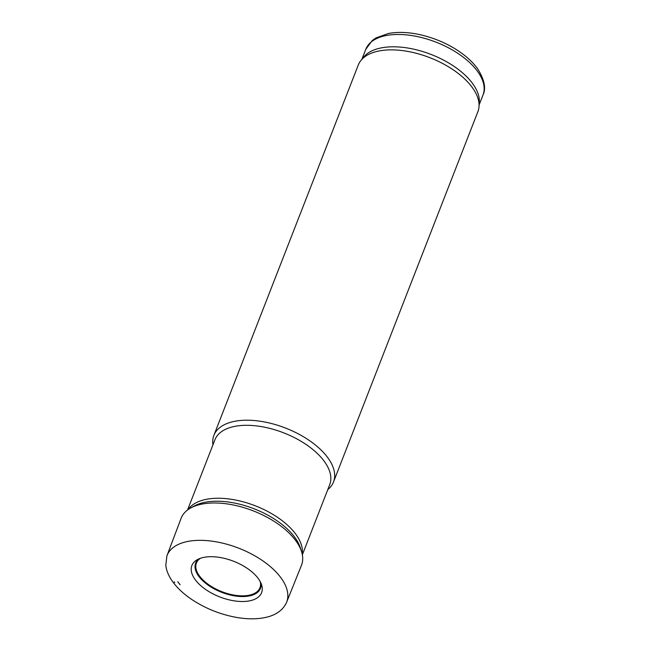 <?xml version="1.0" encoding="UTF-8"?>
<svg xmlns="http://www.w3.org/2000/svg" width="650" height="650" viewBox="0 0 650 650"><rect width="100%" height="100%" fill="white"/><g stroke="black" fill="none" stroke-linecap="round" stroke-linejoin="round"><path stroke-width="0.97" d="M327.779 489.613A64.188 32.817 -158.7 0 0 333.507 481.983L477.896 111.646A64.188 32.817 -158.7 0 0 479.034 106.47L479.31 102.269A62.904 32.167 -158.7 0 0 473.281 84.492A62.904 32.167 -158.7 0 0 416.666 49.863A62.904 32.167 -158.7 0 0 363.586 57.151L360.945 60.434A64.188 32.817 -158.7 0 0 358.28 65.008L213.899 435.346A64.188 32.817 -158.7 0 0 212.948 444.836M479.034 106.47A64.188 32.817 -158.7 0 0 472.883 88.335A64.188 32.817 -158.7 0 0 415.114 52.991A64.188 32.817 -158.7 0 0 360.945 60.434M333.507 481.983A64.188 32.817 -158.7 0 0 328.494 458.664A64.188 32.817 -158.7 0 0 265.858 422.232A64.188 32.817 -158.7 0 0 213.899 435.346M302.356 554.808L329.729 484.608A61.62 31.509 -158.7 0 0 324.911 462.231A61.62 31.509 -158.7 0 0 264.786 427.245A61.62 31.509 -158.7 0 0 214.898 439.839L187.525 510.039M302.209 554.092A61.62 31.509 -158.7 0 0 296.473 535.169A61.62 31.509 -158.7 0 0 239.647 500.914A61.62 31.509 -158.7 0 0 188.118 509.608M178.254 582.351A56.103 28.681 21.3 0 1 177.824 581.75L180.123 584.773A56.103 28.681 21.3 0 1 178.254 582.351M166.896 555.904A64.188 32.817 21.3 0 1 167.009 555.604A64.188 32.817 21.3 0 1 238.786 548.21A64.188 32.817 21.3 0 1 286.618 602.241A64.188 32.817 21.3 0 1 286.496 602.542C282.912 610.228 275.925 615.201 265.517 617.451C257.132 619.255 247.626 619.271 237.014 617.5C220.707 614.616 205.692 608.644 191.953 599.601C183.633 593.994 177.117 587.901 172.412 581.327C168.602 575.965 166.4 570.594 165.815 565.232L166.896 555.904M167.009 555.604L181.058 518.416A64.618 33.036 21.3 0 1 190.369 508.178A64.618 33.036 21.3 0 1 253.338 510.9A64.618 33.036 21.3 0 1 301.519 551.517A64.618 33.036 21.3 0 1 301.454 565.354L286.618 602.241M190.369 508.178L193.846 506.212A61.88 31.639 21.3 0 1 254.15 508.812A61.88 31.639 21.3 0 1 300.292 547.714L301.519 551.517M260.983 583.196A34.783 17.786 21.3 0 1 260.496 588.291A34.783 17.786 21.3 0 1 236.275 596.131A34.783 17.786 21.3 0 1 202.686 580.686A34.783 17.786 21.3 0 1 198.372 575.721A34.783 17.786 21.3 0 1 195.674 563.022A34.783 17.786 21.3 0 1 198.77 558.943M198.957 583.976A37.407 19.126 21.3 0 1 194.805 579.109A37.407 19.126 21.3 0 1 196.934 559.886A37.407 19.126 21.3 0 1 233.691 561.291A37.407 19.126 21.3 0 1 261.69 585.138A37.407 19.126 21.3 0 1 241.491 601.51A37.407 19.126 21.3 0 1 198.957 583.976M478.091 72.158A62.904 32.167 -158.7 0 0 416.715 36.449A62.904 32.167 -158.7 0 0 365.787 49.303L372.304 40.471L376.009 37.903L388.448 33.467C398.255 31.671 409.24 32.183 421.403 34.994C437.474 38.886 451.661 45.524 463.954 54.917C469.731 59.418 474.386 64.188 477.921 69.225C484.494 79.934 486.192 88.53 483.007 95.006A62.904 32.167 -158.7 0 0 478.091 72.158M200.46 558.277A34.084 17.428 -158.7 0 0 221.845 591.671A34.084 17.428 -158.7 0 0 260.187 581.563M174.249 581.88L174.752 582.587A60.223 30.794 21.3 0 1 174.249 581.88M365.787 49.303L361.912 59.231M483.007 95.006L479.131 104.934"/></g></svg>
